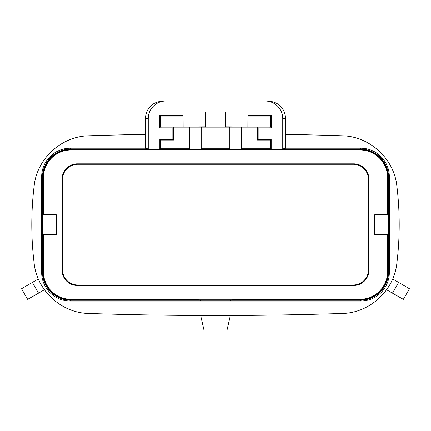 <?xml version="1.0" encoding="UTF-8"?>
<svg xmlns="http://www.w3.org/2000/svg" width="431" height="431" viewBox="0 0 431 431"><rect width="100%" height="100%" fill="white"/><g stroke="black" fill="none" stroke-linecap="round" stroke-linejoin="round"><path stroke-width="0.65" d="M41.656 176.818A28.597 28.597 45 0 1 70.253 148.221L71.007 148.975A28.597 28.597 45 0 0 42.41 177.572L41.656 176.818L41.656 272.44A28.597 28.597 -45 0 0 70.253 301.043L360.747 301.043A28.597 28.597 -135 0 0 389.344 272.44L389.344 176.818L388.59 177.572A28.597 28.597 135 0 0 359.993 148.975L360.747 148.221L285.71 148.221M145.29 148.221L70.253 148.221M285.71 134.375A3935.768 3935.768 0 0 1 342.182 135.787C369.486 136.185 393.966 158.549 396.822 185.718A319.312 319.312 0 0 1 396.822 263.546C393.945 290.683 369.529 313.062 342.182 313.477A3935.768 3935.768 0 0 1 88.818 313.477C61.531 313.051 37.05 290.736 34.178 263.546A319.312 319.312 0 0 1 34.178 185.718C37.028 158.56 61.504 136.191 88.818 135.787A3935.768 3935.768 0 0 1 145.29 134.375M360.747 148.221A28.597 28.597 135 0 1 389.344 176.818M205.463 112.049L225.537 112.049L225.537 126.973L205.463 126.973L205.463 112.049M205.463 126.816L160.31 127.097L159.567 127.84L172.853 127.84L173.553 127.14L173.553 140.075L172.853 139.375L159.809 139.375L160.51 140.075L173.553 140.075M188.961 127.14L188.961 148.275L189.662 148.975L189.662 127.84L188.961 127.14L173.553 127.14M189.662 127.84L201.202 127.84L201.202 148.975L229.798 148.975L229.798 127.84L229.098 127.14L201.902 127.14L201.202 127.84M229.798 127.84L241.338 127.84L242.039 127.14L257.447 127.14L258.147 127.84L271.433 127.84L270.69 127.097L225.537 126.816M183.137 127.026L183.04 101.01L182.001 101.01L182.001 115.314L183.04 116.063L160.31 116.063L160.31 127.097M183.04 127.097L183.04 116.063M162.848 101.01L182.001 101.01L162.848 101.01C152.208 102.072 146.351 107.922 145.29 118.568L145.29 148.232L148.264 148.975L148.264 118.568L145.29 118.568L145.387 116.758M285.613 116.758L285.71 118.568L282.736 118.568L282.736 148.975L285.71 148.232L285.71 118.568C284.649 107.922 278.792 102.072 268.152 101.01L248.999 101.01L248.999 115.314L247.96 116.063L270.69 116.063L270.69 127.097M282.736 118.568A17.563 17.558 180 0 0 265.173 101.01L247.96 101.01L247.863 127.026M247.96 127.097L247.96 116.063M38.542 293.155L27.665 299.356L21.55 288.759L32.357 282.445L38.542 293.155L44.425 289.756M38.359 278.981L32.357 282.445M398.643 282.445L409.45 288.759L403.335 299.356L392.458 293.155L398.643 282.445L392.636 278.976M386.569 289.756L392.458 293.155M200.647 315.487L203.96 329.99L227.04 329.99L230.353 315.487M188.961 148.275L160.51 148.275L159.809 148.975L159.809 139.375M160.51 148.275L160.51 140.075M229.098 127.14L229.098 148.275L201.902 148.275L201.202 148.975M201.902 148.275L201.902 127.14M229.098 148.275L229.798 148.975M241.338 127.84L241.338 148.975L271.191 148.975L270.49 148.275L242.039 148.275L241.338 148.975M242.039 148.275L242.039 127.14M270.49 148.275L270.49 140.075L271.191 139.375L271.191 148.975M270.49 140.075L257.447 140.075L257.447 127.14M172.853 127.84L172.853 139.375M182.001 115.314L159.567 115.314L160.31 116.063M159.567 115.314L159.567 127.84M165.827 101.01A17.563 17.558 180 0 0 148.264 118.568M265.173 101.01L268.152 101.01M248.999 115.314L271.433 115.314L270.69 116.063M271.433 127.84L271.433 115.314M257.447 140.075L258.147 139.375L258.147 127.84M271.191 139.375L258.147 139.375M42.41 177.572L42.41 271.692A28.597 28.597 -45 0 0 71.007 300.288L359.993 300.288A28.597 28.597 -135 0 0 388.59 271.692L388.59 177.572M388.816 236.673L388.719 212.591L388.719 236.673M42.281 212.591L42.281 236.673L42.184 212.591M195.141 300.288L195.141 299.599L200.447 300.127L200.447 300.423M235.859 300.288L235.859 299.599L230.553 300.127L200.447 300.127M230.553 300.423L230.553 300.127M195.141 299.599L70.689 299.599A27.6 27.595 135 0 1 43.1 272.009L43.1 234.222L43.412 234.539L56.272 234.539L55.955 234.222L55.955 215.042L43.1 215.042L43.1 177.249A27.6 27.595 -135 0 1 70.689 149.665L360.311 149.665A27.6 27.595 -45 0 1 387.9 177.249L387.9 215.042L387.588 214.724L374.728 214.724L375.045 215.042L375.045 234.222L387.9 234.222L387.9 272.009A27.6 27.595 45 0 1 360.311 299.599L235.859 299.599M387.9 234.222L387.588 234.539L387.588 271.697A27.6 27.595 45 0 1 359.998 299.286L71.002 299.286A27.6 27.595 135 0 1 43.412 271.697L43.412 234.539M43.1 234.222L55.955 234.222M43.1 215.042L43.412 214.724L56.272 214.724L56.272 234.539M56.272 214.724L55.955 215.042M43.412 214.724L43.412 177.567L43.1 177.249M387.9 177.249L387.588 177.567A27.6 27.595 -45 0 0 359.998 149.977L71.002 149.977A27.6 27.595 -135 0 0 43.412 177.567M387.588 177.567L387.588 214.724M387.9 215.042L375.045 215.042M387.588 234.539L374.728 234.539L374.728 214.724M374.728 234.539L375.045 234.222M282.736 148.975L359.993 148.975M77.181 163.828L77.639 164.286L353.361 164.286L353.819 163.828L77.181 163.828A15.053 15.053 -135 0 0 62.134 178.881L62.134 270.382A15.053 15.053 135 0 0 77.181 285.435L353.819 285.435L353.361 284.977A15.053 15.053 45 0 0 368.413 269.925L368.866 270.382A15.053 15.053 45 0 1 353.819 285.435M353.819 163.828A15.053 15.053 -45 0 1 368.866 178.881L368.866 270.382M77.639 164.286A15.053 15.053 -135 0 0 62.587 179.334L62.587 269.925A15.053 15.053 135 0 0 77.639 284.977L353.361 284.977M353.361 164.286A15.053 15.053 -45 0 1 368.413 179.334L368.413 269.925M71.007 148.975L148.264 148.975M159.809 148.975L189.662 148.975M388.59 271.692L389.344 272.44M360.747 301.043L359.993 300.288M71.007 300.288L70.253 301.043M41.656 272.44L42.41 271.692M360.311 299.599L359.998 299.286M71.002 299.286L70.689 299.599M43.1 272.009L43.412 271.697M70.689 149.665L71.002 149.977M359.998 149.977L360.311 149.665M387.588 271.697L387.9 272.009M62.134 270.382L62.587 269.925M62.587 179.334L62.134 178.881M368.866 178.881L368.413 179.334M77.639 284.977L77.181 285.435M285.71 118.568L285.71 148.226M145.29 118.568L145.29 148.226"/></g></svg>
